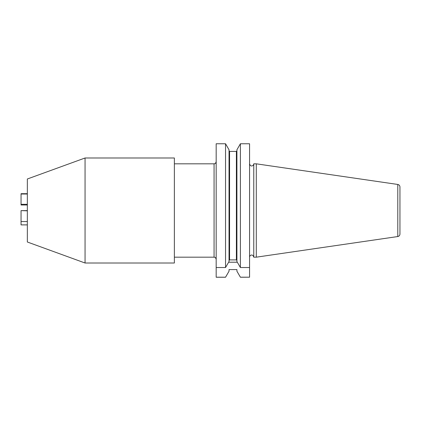 <?xml version="1.0" encoding="UTF-8"?>
<svg xmlns="http://www.w3.org/2000/svg" width="421" height="421" viewBox="0 0 421 421"><rect width="100%" height="100%" fill="white"/><g stroke="black" fill="none" stroke-linecap="round" stroke-linejoin="round"><path stroke-width="0.63" d="M174.373 262.372L174.373 263.009L85.058 263.009L85.058 157.991L174.373 157.991L174.373 262.372M85.058 157.991L27.349 178.993L27.349 242.007L85.058 263.009M27.349 204.985L21.05 204.985L21.05 193.697L27.349 193.697M27.349 194.013L21.05 194.013M27.349 204.317L21.05 204.317M27.349 210.621L21.05 210.621L27.349 210.821M27.349 221.546L21.05 221.546L21.05 210.821M27.349 224.888L21.05 224.888L21.05 221.546M240.402 267.519L240.402 143.761L236.912 149.808L236.912 261.515L240.402 267.519L249.569 267.519L249.569 277.197L240.402 277.197L236.912 271.192L236.912 269.572L229.035 269.572L229.035 271.192L225.545 277.239L216.173 277.239L216.173 143.761L225.545 143.761L225.545 267.519L229.035 261.515L229.035 149.808L225.545 143.761M216.173 267.519L225.545 267.519M229.035 260.42L229.561 259.894L229.561 151.428L229.035 150.902L229.561 151.428L236.386 151.428L236.386 259.894L236.912 260.42M236.912 150.902L236.386 151.428L236.912 150.902M249.569 267.519L249.569 143.761L240.402 143.761M229.035 271.192L225.545 277.197L216.173 277.197M236.912 271.192L240.402 277.197M240.402 277.239L249.569 277.197M229.561 259.894L236.386 259.894M256.289 163.822L397.792 184.456L397.792 236.544L256.289 257.178L256.289 163.822L253.768 163.822L253.768 257.178C252.658 253.326 249.479 255.436 249.569 257.178M397.792 236.544C399.129 236.244 399.845 235.413 399.95 234.05L399.95 186.95C399.845 185.587 399.129 184.756 397.792 184.456M399.95 190.545L399.95 230.455M174.373 163.822L214.068 163.822L214.068 257.178L174.373 257.178M214.068 257.178C214.673 257.599 215.11 256.342 216.173 259.278M214.068 163.822C214.699 163.416 215.184 164.585 216.173 161.722M228.629 262.215L237.318 262.215M253.768 163.822C253.852 165.532 250.727 167.705 249.569 163.822M256.289 257.178L253.768 257.178"/></g></svg>
